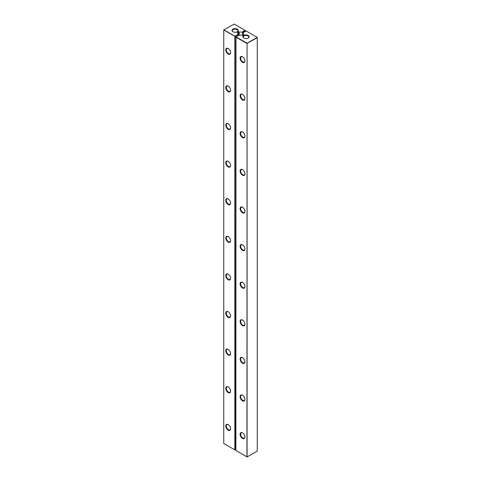 <?xml version="1.0" encoding="UTF-8"?>
<svg xmlns="http://www.w3.org/2000/svg" width="481" height="481" viewBox="0 0 481 481"><rect width="100%" height="100%" fill="white"/><g stroke="black" fill="none" stroke-linecap="round" stroke-linejoin="round"><path stroke-width="0.72" d="M257.113 37.44L247.078 43.23L247.078 456.95L257.245 451.082L257.245 37.662L246.951 43.458L235.876 37.061L238.847 35.197L241.961 35.197L242.713 35.636A0.968 0.559 0 0 0 243.386 35.798A3.133 1.81 0 0 0 243.825 38.041A3.133 1.81 0 0 0 248.25 38.041A3.133 1.81 0 0 0 248.485 35.636A3.133 1.81 0 0 0 244.366 35.233A0.968 0.559 0 0 0 244.083 34.842L243.332 34.41L243.332 35.798M246.951 456.872L247.078 43.23L236.003 36.839L235.876 450.481L246.951 456.872M243.332 34.41L243.332 32.612L246.17 30.97L257.113 37.29M244.931 173.779A3.409 1.966 -120 0 0 242.52 169.601A3.409 1.966 -120 0 0 240.109 170.995A3.409 1.966 -120 0 0 242.52 175.168A3.409 1.966 -120 0 0 244.931 173.779M244.931 211.387A3.409 1.966 -120 0 0 242.52 207.215A3.409 1.966 -120 0 0 240.109 208.604A3.409 1.966 -120 0 0 242.52 212.782A3.409 1.966 -120 0 0 244.931 211.387M244.931 286.61A3.409 1.966 -120 0 0 242.52 282.437A3.409 1.966 -120 0 0 240.109 283.826A3.409 1.966 -120 0 0 242.52 288.005A3.409 1.966 -120 0 0 244.931 286.61M244.931 249.002A3.409 1.966 -120 0 0 242.52 244.823A3.409 1.966 -120 0 0 240.109 246.218A3.409 1.966 -120 0 0 242.52 250.391A3.409 1.966 -120 0 0 244.931 249.002M244.931 399.44A3.409 1.966 -120 0 0 242.52 395.268A3.409 1.966 -120 0 0 240.109 396.663A3.409 1.966 -120 0 0 242.52 400.835A3.409 1.966 -120 0 0 244.931 399.44M244.931 361.832A3.409 1.966 -120 0 0 242.52 357.66A3.409 1.966 -120 0 0 240.109 359.048A3.409 1.966 -120 0 0 242.52 363.221A3.409 1.966 -120 0 0 244.931 361.832M244.931 324.224A3.409 1.966 -120 0 0 242.52 320.045A3.409 1.966 -120 0 0 240.109 321.44A3.409 1.966 -120 0 0 242.52 325.613A3.409 1.966 -120 0 0 244.931 324.224M244.931 136.165A3.409 1.966 -120 0 0 242.52 131.992A3.409 1.966 -120 0 0 240.109 133.387A3.409 1.966 -120 0 0 242.52 137.56A3.409 1.966 -120 0 0 244.931 136.165M244.931 60.949A3.409 1.966 -120 0 0 242.52 56.77A3.409 1.966 -120 0 0 240.109 58.165A3.409 1.966 -120 0 0 242.52 62.338A3.409 1.966 -120 0 0 244.931 60.949M244.931 98.557A3.409 1.966 -120 0 0 242.52 94.384A3.409 1.966 -120 0 0 240.109 95.773A3.409 1.966 -120 0 0 242.52 99.946A3.409 1.966 -120 0 0 244.931 98.557M244.931 437.055A3.409 1.966 -120 0 0 242.52 432.882A3.409 1.966 -120 0 0 240.109 434.271A3.409 1.966 -120 0 0 242.52 438.444A3.409 1.966 -120 0 0 244.931 437.055M243.386 35.798L244.083 35.937L244.366 35.233M248.112 38.113A2.766 1.593 0 0 0 248.803 37.061A2.766 1.593 0 0 0 247.096 35.588A2.766 1.593 0 0 0 244.083 35.937A2.766 1.593 0 0 0 243.272 37.061A2.766 1.593 0 0 0 243.963 38.113M242.652 169.685A3.042 1.756 -120 0 0 241.258 169.601A3.042 1.756 -120 0 0 241.258 173.112A3.042 1.756 -120 0 0 244.3 174.868A3.042 1.756 -120 0 0 244.925 173.623M242.652 207.299A3.042 1.756 -120 0 0 241.258 207.215A3.042 1.756 -120 0 0 241.258 210.726A3.042 1.756 -120 0 0 244.3 212.482A3.042 1.756 -120 0 0 244.925 211.231M242.652 282.515A3.042 1.756 -120 0 0 241.258 282.437A3.042 1.756 -120 0 0 241.258 285.948A3.042 1.756 -120 0 0 244.3 287.704A3.042 1.756 -120 0 0 244.925 286.454M242.652 244.907A3.042 1.756 -120 0 0 241.258 244.823A3.042 1.756 -120 0 0 241.258 248.334A3.042 1.756 -120 0 0 244.3 250.09A3.042 1.756 -120 0 0 244.925 248.845M242.652 395.352A3.042 1.756 -120 0 0 241.258 395.268A3.042 1.756 -120 0 0 241.258 398.779A3.042 1.756 -120 0 0 244.3 400.535A3.042 1.756 -120 0 0 244.925 399.284M242.652 357.738A3.042 1.756 -120 0 0 241.258 357.66A3.042 1.756 -120 0 0 241.258 361.171A3.042 1.756 -120 0 0 244.3 362.921A3.042 1.756 -120 0 0 244.925 361.676M242.652 320.13A3.042 1.756 -120 0 0 241.258 320.045A3.042 1.756 -120 0 0 241.258 323.557A3.042 1.756 -120 0 0 244.3 325.312A3.042 1.756 -120 0 0 244.925 324.062M242.652 132.077A3.042 1.756 -120 0 0 241.258 131.992A3.042 1.756 -120 0 0 241.258 135.504A3.042 1.756 -120 0 0 244.3 137.259A3.042 1.756 -120 0 0 244.925 136.009M242.652 56.854A3.042 1.756 -120 0 0 241.258 56.77A3.042 1.756 -120 0 0 241.258 60.281A3.042 1.756 -120 0 0 244.3 62.037A3.042 1.756 -120 0 0 244.925 60.786M242.652 94.462A3.042 1.756 -120 0 0 241.258 94.384A3.042 1.756 -120 0 0 241.258 97.89A3.042 1.756 -120 0 0 244.3 99.645A3.042 1.756 -120 0 0 244.925 98.401M242.652 432.96A3.042 1.756 -120 0 0 241.258 432.882A3.042 1.756 -120 0 0 241.258 436.387A3.042 1.756 -120 0 0 244.3 438.143A3.042 1.756 -120 0 0 244.925 436.898M245.256 31.499L245.256 30.592L242.544 32.155L242.544 35.54M239.171 35.197L239.171 32.005L242.544 32.155M237.8 35.798L237.8 34.596L234.962 36.237L223.887 29.84L234.181 24.05L245.124 30.369L242.286 32.005M237.8 34.596L237.8 32.798L237.049 32.359A0.968 0.559 0 0 1 236.766 31.974A3.133 1.81 0 0 1 232.876 31.722A3.133 1.81 0 0 1 232.876 29.167A3.133 1.81 0 0 1 237.049 29.028A3.133 1.81 0 0 1 237.74 31.409L236.766 31.974M239.171 32.005L238.414 31.572A0.968 0.559 0 0 0 237.74 31.409M237.049 31.872L237.049 31.872A2.766 1.593 0 0 0 237.855 30.742A2.766 1.593 0 0 0 236.153 29.269A2.766 1.593 0 0 0 233.141 29.618A2.766 1.593 0 0 0 232.329 30.742A2.766 1.593 0 0 0 233.014 31.8M235.876 449.428L235.095 449.879L235.095 36.46L223.755 29.918L223.755 443.488L234.83 449.879L234.83 36.46L237.8 34.897M230.597 52.669A3.409 1.966 -120 0 0 228.186 48.497A3.409 1.966 -120 0 0 225.775 49.886A3.409 1.966 -120 0 0 228.186 54.064A3.409 1.966 -120 0 0 230.597 52.669M230.597 90.284A3.409 1.966 -120 0 0 228.186 86.105A3.409 1.966 -120 0 0 225.775 87.5A3.409 1.966 -120 0 0 228.186 91.673A3.409 1.966 -120 0 0 230.597 90.284M230.597 127.892A3.409 1.966 -120 0 0 228.186 123.719A3.409 1.966 -120 0 0 225.775 125.108A3.409 1.966 -120 0 0 228.186 129.287A3.409 1.966 -120 0 0 230.597 127.892M230.597 240.728A3.409 1.966 -120 0 0 228.186 236.55A3.409 1.966 -120 0 0 225.775 237.945A3.409 1.966 -120 0 0 228.186 242.117A3.409 1.966 -120 0 0 230.597 240.728M230.597 203.114A3.409 1.966 -120 0 0 228.186 198.942A3.409 1.966 -120 0 0 225.775 200.33A3.409 1.966 -120 0 0 228.186 204.509A3.409 1.966 -120 0 0 230.597 203.114M230.597 165.506A3.409 1.966 -120 0 0 228.186 161.327A3.409 1.966 -120 0 0 225.775 162.722A3.409 1.966 -120 0 0 228.186 166.895A3.409 1.966 -120 0 0 230.597 165.506M230.597 278.337A3.409 1.966 -120 0 0 228.186 274.164A3.409 1.966 -120 0 0 225.775 275.553A3.409 1.966 -120 0 0 228.186 279.726A3.409 1.966 -120 0 0 230.597 278.337M230.597 315.945A3.409 1.966 -120 0 0 228.186 311.772A3.409 1.966 -120 0 0 225.775 313.167A3.409 1.966 -120 0 0 228.186 317.34A3.409 1.966 -120 0 0 230.597 315.945M230.597 391.167A3.409 1.966 -120 0 0 228.186 386.995A3.409 1.966 -120 0 0 225.775 388.383A3.409 1.966 -120 0 0 228.186 392.562A3.409 1.966 -120 0 0 230.597 391.167M230.597 353.559A3.409 1.966 -120 0 0 228.186 349.38A3.409 1.966 -120 0 0 225.775 350.775A3.409 1.966 -120 0 0 228.186 354.948A3.409 1.966 -120 0 0 230.597 353.559M230.597 428.781A3.409 1.966 -120 0 0 228.186 424.603A3.409 1.966 -120 0 0 225.775 425.998A3.409 1.966 -120 0 0 228.186 430.17A3.409 1.966 -120 0 0 230.597 428.781M228.325 48.581A3.042 1.756 -120 0 0 226.93 48.497A3.042 1.756 -120 0 0 226.93 52.008A3.042 1.756 -120 0 0 229.966 53.764A3.042 1.756 -120 0 0 230.597 52.513M228.325 86.189A3.042 1.756 -120 0 0 226.93 86.105A3.042 1.756 -120 0 0 226.93 89.616A3.042 1.756 -120 0 0 229.966 91.372A3.042 1.756 -120 0 0 230.597 90.127M228.325 123.797A3.042 1.756 -120 0 0 226.93 123.719A3.042 1.756 -120 0 0 226.93 127.231A3.042 1.756 -120 0 0 229.966 128.986A3.042 1.756 -120 0 0 230.597 127.736M228.325 236.634A3.042 1.756 -120 0 0 226.93 236.55A3.042 1.756 -120 0 0 226.93 240.061A3.042 1.756 -120 0 0 229.966 241.817A3.042 1.756 -120 0 0 230.597 240.566M228.325 199.02A3.042 1.756 -120 0 0 226.93 198.942A3.042 1.756 -120 0 0 226.93 202.453A3.042 1.756 -120 0 0 229.966 204.209A3.042 1.756 -120 0 0 230.597 202.958M228.325 161.412A3.042 1.756 -120 0 0 226.93 161.327A3.042 1.756 -120 0 0 226.93 164.839A3.042 1.756 -120 0 0 229.966 166.594A3.042 1.756 -120 0 0 230.597 165.35M228.325 274.242A3.042 1.756 -120 0 0 226.93 274.164A3.042 1.756 -120 0 0 226.93 277.669A3.042 1.756 -120 0 0 229.966 279.425A3.042 1.756 -120 0 0 230.597 278.18M228.325 311.856A3.042 1.756 -120 0 0 226.93 311.772A3.042 1.756 -120 0 0 226.93 315.283A3.042 1.756 -120 0 0 229.966 317.039A3.042 1.756 -120 0 0 230.597 315.789M228.325 387.079A3.042 1.756 -120 0 0 226.93 386.995A3.042 1.756 -120 0 0 226.93 390.506A3.042 1.756 -120 0 0 229.966 392.262A3.042 1.756 -120 0 0 230.597 391.011M228.325 349.465A3.042 1.756 -120 0 0 226.93 349.38A3.042 1.756 -120 0 0 226.93 352.892A3.042 1.756 -120 0 0 229.966 354.647A3.042 1.756 -120 0 0 230.597 353.403M228.325 424.687A3.042 1.756 -120 0 0 226.93 424.603A3.042 1.756 -120 0 0 226.93 428.114A3.042 1.756 -120 0 0 229.966 429.87A3.042 1.756 -120 0 0 230.597 428.625M244.083 35.937L244.083 34.842M238.414 35.444L238.414 31.572"/></g></svg>
